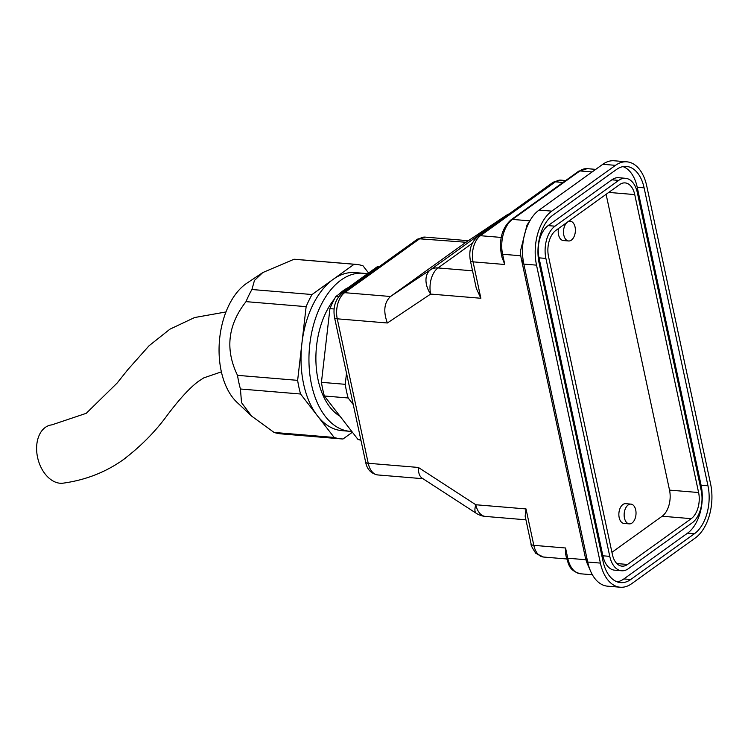 <?xml version="1.0" encoding="UTF-8"?>
<svg xmlns="http://www.w3.org/2000/svg" width="748" height="748" viewBox="0 0 748 748"><rect width="100%" height="100%" fill="white"/><g stroke="black" fill="none" stroke-linecap="round" stroke-linejoin="round"><path stroke-width="1.12" d="M632.023 523.02A9.911 5.909 -85.2 0 1 629.264 523.871A9.911 5.909 -85.2 0 1 624.197 513.502A9.911 5.909 -85.2 0 1 630.91 504.115A9.911 5.909 -85.2 0 1 636.006 512.174A9.911 5.909 -85.2 0 1 632.023 523.02M629.264 523.871L623.982 523.432A9.911 5.909 -85.2 0 1 618.914 513.063A9.911 5.909 -85.2 0 1 625.627 503.675L630.91 504.115M571.379 240.127A9.911 5.909 -85.2 0 1 568.62 240.978A9.911 5.909 -85.2 0 1 563.553 230.608A9.911 5.909 -85.2 0 1 570.266 221.221A9.911 5.909 -85.2 0 1 575.362 229.271A9.911 5.909 -85.2 0 1 571.379 240.127M568.62 240.978L563.328 240.538A9.911 5.909 -85.2 0 1 558.485 228.533M225.952 311.953L194.592 317.545L169.936 329.176L149.048 345.772L127.796 369.671L117.221 382.957L86.254 413.307L51.864 424.864A29.742 19.99 75.8 0 0 37.4 456.551A29.742 19.99 75.8 0 0 63.215 483.152A29.742 19.99 75.8 0 0 63.561 483.096M352.411 432.232L343.014 438.983A87.572 52.201 -85.2 0 1 341.322 438.889A87.572 52.201 -85.2 0 1 334.178 437.449L300.565 394.009A87.572 52.201 -85.2 0 1 297.639 380.349L306.138 306.652A87.572 52.201 -85.2 0 1 312.047 294.525L354.159 264.259A87.572 52.201 -85.2 0 1 355.861 264.353A87.572 52.201 -85.2 0 1 362.995 265.802L368.558 272.992M349.933 431.316L342.004 430.661A79.307 47.274 -85.2 0 1 317.376 415.729A79.307 47.274 -85.2 0 1 301.893 343.5A79.307 47.274 -85.2 0 1 333.103 279.397A79.307 47.274 -85.2 0 1 355.169 272.59L363.107 273.254A79.307 47.274 94.8 0 0 313.225 326.044A79.307 47.274 94.8 0 0 325.305 416.393A79.307 47.274 94.8 0 0 349.933 431.316A79.307 47.274 94.8 0 0 351.775 431.409M367.277 273.918A79.307 47.274 94.8 0 0 363.107 273.254M355.861 264.353L295.731 259.35A87.572 52.201 94.8 0 0 294.029 259.257L262.8 272.553L254.451 280.453L251.917 289.513A87.572 52.201 94.8 0 0 246.017 301.64C227.803 324.931 224.97 349.494 237.509 375.346A87.572 52.201 94.8 0 0 240.435 388.997L241.52 402.62L251.618 416.094L274.058 432.438A87.572 52.201 94.8 0 0 281.192 433.877L341.322 438.889M251.618 416.094L236.901 402.237A66.086 39.401 -85.2 0 1 221.212 371.073A66.086 39.401 -85.2 0 1 246.821 283.23L262.8 272.553M354.159 264.259L294.029 259.257M297.639 380.349L237.509 375.346M300.565 394.009L240.435 388.997M312.047 294.525L251.917 289.513M306.138 306.652L246.017 301.64M348.222 287.606A67.741 40.383 94.8 0 0 338.573 294.544M334.45 299.022A67.741 40.383 94.8 0 0 316.011 363.565A67.741 40.383 94.8 0 0 340.06 416.271M334.178 437.449L274.058 432.438M353.178 404.462L348.157 397.973A87.572 52.201 -85.2 0 1 345.23 384.313L346.502 373.299M338.62 296.741L335.843 296.507A87.572 52.201 94.8 0 0 329.933 308.634L321.434 382.331A87.572 52.201 94.8 0 0 324.361 395.991L357.974 439.431A87.572 52.201 94.8 0 0 360.845 440.217M334.113 308.98L329.933 308.634M345.23 384.313L321.434 382.331M348.157 397.973L324.361 395.991M360.723 439.656L357.974 439.431M379.619 266.335A87.572 52.201 94.8 0 0 377.955 266.241L335.843 296.507M379.563 266.382L377.955 266.241M612.388 554.474L548.518 256.527A19.831 11.818 -85.2 0 1 555.886 230.393L619.615 184.606A19.831 11.818 -85.2 0 1 625.132 182.905A19.831 11.818 -85.2 0 1 634.734 194.583L698.604 492.53A19.831 11.818 -85.2 0 1 691.227 518.663L627.507 564.45A19.831 11.818 -85.2 0 1 621.99 566.152A19.831 11.818 -85.2 0 1 612.388 554.474M611.929 552.323L662.148 516.242A19.831 11.818 94.8 0 0 669.525 490.108L606.104 194.312M554.988 226.177L618.708 180.39A24.45 14.577 -85.2 0 1 625.515 178.295A24.45 14.577 -85.2 0 1 637.352 192.694L701.231 490.641A24.45 14.577 -85.2 0 1 692.134 522.88L628.414 568.667A24.45 14.577 -85.2 0 1 621.607 570.761A24.45 14.577 -85.2 0 1 609.77 556.362L545.89 258.415A24.45 14.577 -85.2 0 1 554.988 226.177L548.116 225.606L611.836 179.819A24.45 14.577 -85.2 0 1 618.643 177.715L625.515 178.295M621.607 570.761L614.734 570.191A24.45 14.577 -85.2 0 1 602.888 555.792L539.018 257.845A24.45 14.577 -85.2 0 1 548.116 225.606M603.019 561.206L539.14 263.259A36.353 21.673 -85.2 0 1 552.66 215.34L616.389 169.553A36.353 21.673 -85.2 0 1 626.506 166.439A36.353 21.673 -85.2 0 1 644.103 187.851L707.973 485.798A36.353 21.673 -85.2 0 1 694.453 533.717L630.732 579.504A36.353 21.673 -85.2 0 1 620.616 582.617A36.353 21.673 -85.2 0 1 603.019 561.206M617.222 581.869A36.353 21.673 94.8 0 0 623.86 578.933L687.58 533.137A36.353 21.673 94.8 0 0 701.1 485.218L637.231 187.271A36.353 21.673 94.8 0 0 623.028 166.617M565.553 553.623L565.563 547.994L533.829 545.348L526.022 508.93L475.812 504.75L418.338 467.444L368.222 463.274L337.255 318.816L387.371 322.986C383.126 311.336 384.163 302.51 390.493 296.498L465.462 242.623L505.573 215.835L430.605 269.701A19.831 14.193 54.3 0 1 438.019 267.943L472.287 243.315M387.371 322.986L430.642 294.076L480.861 298.265L473.054 261.847L504.778 264.493L502.067 257.49M620.232 587.227L607.544 586.17A40.972 24.432 -85.2 0 1 590.593 571.182A40.972 24.432 -85.2 0 1 587.704 562.038L585.245 557.026L521.365 259.079A30.397 18.12 94.8 0 1 520.412 251.244L526.985 225.129L531.276 218.538A40.972 24.432 -85.2 0 1 539.065 210.076L602.795 164.289A40.972 24.432 -85.2 0 1 614.192 160.773L626.889 161.83A40.972 24.432 -85.2 0 1 646.73 185.962L710.6 483.909A40.972 24.432 -85.2 0 1 695.36 537.924L631.639 583.711A40.972 24.432 -85.2 0 1 620.232 587.227A40.972 24.432 -85.2 0 1 600.392 563.094L536.522 265.147A40.972 24.432 -85.2 0 1 551.762 211.132L615.482 165.345A40.972 24.432 -85.2 0 1 626.889 161.83M480.861 298.265L476.308 288.382L470.342 260.538A6.61 2.403 167.9 0 0 473.054 261.847A19.831 11.818 -85.2 0 1 480.431 235.704A6.61 4.731 -125.7 0 0 477.86 236.359C471.128 242.324 468.622 250.384 470.342 260.538M585.245 557.026A30.397 18.12 94.8 0 0 587.386 563.814A30.397 18.12 94.8 0 0 587.451 563.955M600.392 563.094L587.704 562.038L523.834 264.091A40.972 24.432 -85.2 0 1 531.276 218.538M466.004 242.268L419.6 238.808A6.61 4.731 -125.7 0 0 417.029 239.463L425.116 237.107A19.831 11.818 -85.2 0 0 419.6 238.808L344.622 292.674A6.61 4.731 -125.7 0 0 342.06 293.328C335.328 299.294 332.823 307.353 334.534 317.507A6.61 2.403 167.9 0 0 337.255 318.816A19.831 11.818 -85.2 0 1 344.622 292.674L390.493 296.498L430.605 269.701A19.831 13.847 56.3 0 0 430.642 294.076A19.831 11.818 -85.2 0 1 438.019 267.943L472.54 270.813M531.117 544.039C530.556 544.628 532.127 547.723 535.811 553.333L543.431 557.026A19.831 11.818 -85.2 0 1 533.829 545.348A6.61 2.403 167.9 0 1 531.117 544.039L525.152 516.204L526.022 508.93M476.261 513.296A19.831 19.831 0 0 0 485.405 516.429A19.831 11.818 -85.2 0 1 475.812 504.75A19.831 6.629 -57 0 0 476.261 513.296L421.975 478.066C419.506 476.317 418.291 472.773 418.338 467.444M627.507 564.45L616.829 563.562M691.227 518.663L662.148 516.242M698.604 492.53L669.525 490.108M634.734 194.583L608.741 192.414M611.836 179.819L618.708 180.39M602.888 555.792L609.77 556.362M539.018 257.845L545.89 258.415M630.732 579.504L623.86 578.933M694.453 533.717L687.58 533.137M707.973 485.798L701.1 485.218M644.103 187.851L637.231 187.271M585.918 559.738L567.751 558.223A3.301 1.206 167.9 0 1 566.395 557.569C569.013 564.759 568.817 570.462 580.551 573.791A26.432 15.755 -85.2 0 1 567.751 558.223L565.563 547.994M529.771 220.847L512.417 219.407A3.301 2.366 -125.7 0 0 511.136 219.734C502.273 227.691 498.963 238.986 501.235 253.6A3.301 1.206 -12.1 0 0 502.591 254.255A26.432 15.755 -85.2 0 1 512.417 219.407L579.896 170.927A3.301 2.366 -125.7 0 0 578.606 171.255L587.245 168.655A26.432 15.755 -85.2 0 0 579.896 170.927L592.135 171.947M504.778 264.493L502.591 254.255L520.795 255.769M501.197 237.434L480.431 235.704L555.399 181.839A6.61 4.731 -125.7 0 0 552.828 182.493L560.916 180.137A19.831 11.818 -85.2 0 0 555.399 181.839L562.992 182.475M521.365 259.079L523.834 264.091L536.522 265.147M365.51 461.965A6.61 2.403 -12.1 0 0 368.222 463.274A19.831 11.818 -85.2 0 0 377.824 474.952C371.784 473.83 367.857 470.212 366.062 464.087L334.534 317.507M508.173 214.583A19.831 14.193 -125.7 0 0 505.573 215.835A19.831 13.847 56.3 0 1 505.844 215.639L465.733 242.436M539.065 210.076L551.762 211.132M602.795 164.289L615.482 165.345M568.826 221.099L570.266 221.221M63.215 483.152C86.478 479.917 107.16 471.633 125.253 458.272M221.38 371.868L203.746 377.89L198.164 381.536M199.725 380.414C191.021 386.51 180.38 397.88 167.786 414.542C155.5 431.54 140.456 446.734 122.663 460.123L122.663 460.123M566.395 557.569L565.525 553.492M511.136 219.734L578.606 171.255M502.104 257.677L501.235 253.6M595.726 169.366L587.245 168.655M477.86 236.359L552.828 182.493M565.684 180.539L560.916 180.137M587.386 563.814L590.593 571.182M342.06 293.328L417.029 239.463M468.332 240.706L425.116 237.107M509.201 213.844A19.831 19.831 0 0 0 505.844 215.639M525.919 519.804L485.405 516.429M422.966 478.711L377.824 474.952M592.379 574.782L580.551 573.791M566.722 558.962L543.431 557.026"/></g></svg>
